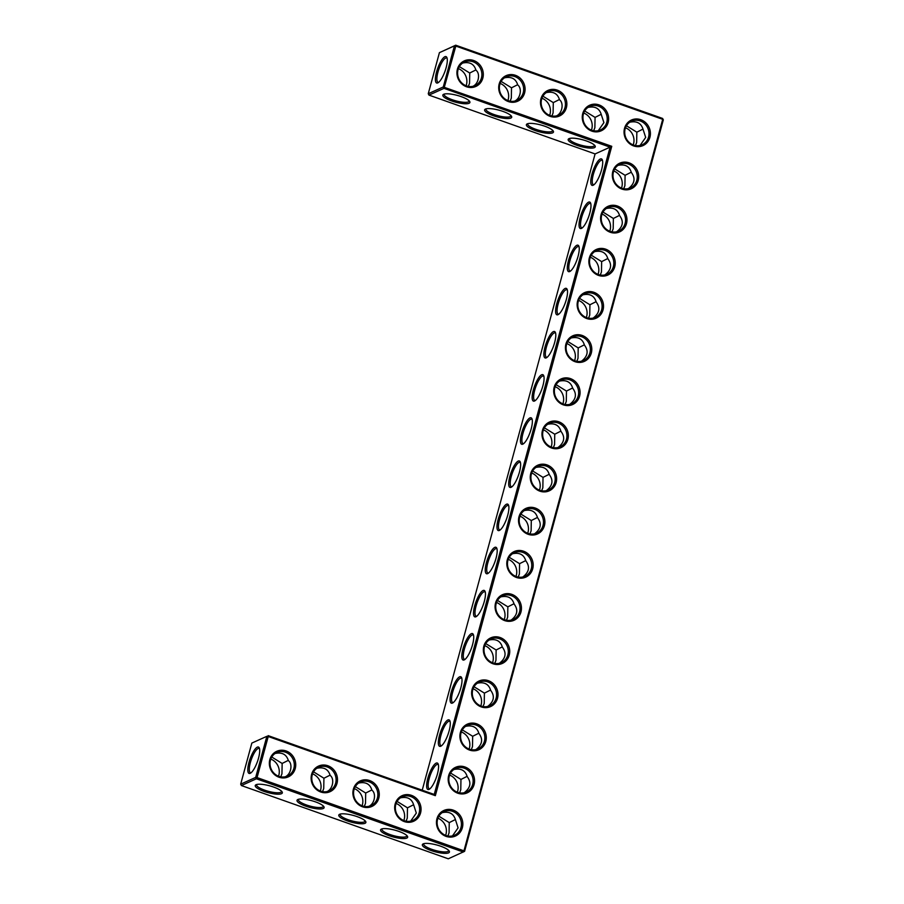 <?xml version="1.0" encoding="UTF-8"?>
<svg xmlns="http://www.w3.org/2000/svg" width="904" height="904" viewBox="0 0 904 904"><rect width="100%" height="100%" fill="white"/><g stroke="black" fill="none" stroke-linecap="round" stroke-linejoin="round"><path stroke-width="1.36" d="M466.554 86.761A14.035 13.018 -114.3 0 1 460.904 63.19A14.035 13.018 -114.3 0 1 482.905 70.987A14.035 13.018 -114.3 0 1 466.554 86.761M466.464 85.903A12.927 11.989 -114.3 0 1 457.639 74.241A12.927 11.989 -114.3 0 1 464.43 62.037A12.927 11.989 -114.3 0 1 480.668 68.896A12.927 11.989 -114.3 0 1 475.052 85.597A12.927 11.989 -114.3 0 1 466.464 85.903M462.633 63.054C469.662 61.574 474.103 63.969 475.956 70.218C480.329 73.213 479.007 83.484 472.95 86.309M439.423 52.647L455.718 45.2L454.441 45.878L455.819 46.07L455.718 45.2L662.598 118.447L663.321 119.836L464.577 851.353L463.955 850.833L463.289 852.031L256.408 778.785L257.064 777.576L255.685 777.395L266.849 736.319L268.228 736.5L268.138 735.63L434.236 794.446L610.098 147.16L595.092 153.929L428.982 95.112L444 88.355L455.819 46.07L662.7 119.317L463.955 850.833L257.064 777.576L268.228 736.5L435.344 795.667L611.759 146.312L443.276 86.965L454.441 45.878L439.423 52.647L428.259 93.722L443.276 86.965L444 88.355L610.098 147.16L611.759 146.312M598.493 275.392A14.035 13.018 -114.3 0 1 589.363 257.776A14.035 13.018 -114.3 0 1 605.624 249.154A14.035 13.018 -114.3 0 1 614.754 266.77A14.035 13.018 -114.3 0 1 598.493 275.392M621.941 189.083A14.035 13.018 -114.3 0 1 612.81 171.466A14.035 13.018 -114.3 0 1 629.071 162.844A14.035 13.018 -114.3 0 1 638.213 180.461A14.035 13.018 -114.3 0 1 621.941 189.083M610.223 232.238A14.035 13.018 -114.3 0 1 601.081 214.621A14.035 13.018 -114.3 0 1 617.353 205.999A14.035 13.018 -114.3 0 1 626.483 223.616A14.035 13.018 -114.3 0 1 610.223 232.238M575.046 361.69A14.035 13.018 -114.3 0 1 565.915 344.074A14.035 13.018 -114.3 0 1 582.176 335.452A14.035 13.018 -114.3 0 1 591.306 353.068A14.035 13.018 -114.3 0 1 575.046 361.69M586.775 318.536A14.035 13.018 -114.3 0 1 577.633 300.93A14.035 13.018 -114.3 0 1 593.894 292.308A14.035 13.018 -114.3 0 1 603.036 309.914A14.035 13.018 -114.3 0 1 586.775 318.536M563.328 404.845A14.035 13.018 -114.3 0 1 554.186 387.228A14.035 13.018 -114.3 0 1 570.447 378.606A14.035 13.018 -114.3 0 1 579.588 396.223A14.035 13.018 -114.3 0 1 563.328 404.845M504.703 620.607A14.035 13.018 -114.3 0 1 495.561 602.991A14.035 13.018 -114.3 0 1 511.833 594.369A14.035 13.018 -114.3 0 1 520.964 611.985A14.035 13.018 -114.3 0 1 504.703 620.607M481.256 706.905A14.035 13.018 -114.3 0 1 472.114 689.3A14.035 13.018 -114.3 0 1 488.386 680.678A14.035 13.018 -114.3 0 1 497.516 698.284A14.035 13.018 -114.3 0 1 481.256 706.905M492.974 663.762A14.035 13.018 -114.3 0 1 483.843 646.145A14.035 13.018 -114.3 0 1 500.104 637.523A14.035 13.018 -114.3 0 1 509.246 655.14A14.035 13.018 -114.3 0 1 492.974 663.762M353.385 789.169A14.035 13.018 -114.3 0 1 369.657 780.547A14.035 13.018 -114.3 0 1 378.787 798.164A14.035 13.018 -114.3 0 1 362.527 806.786A14.035 13.018 -114.3 0 1 353.385 789.169M469.526 750.06A14.035 13.018 -114.3 0 1 460.396 732.443A14.035 13.018 -114.3 0 1 476.657 723.821A14.035 13.018 -114.3 0 1 485.798 741.438A14.035 13.018 -114.3 0 1 469.526 750.06M395.172 803.961A14.035 13.018 -114.3 0 1 411.433 795.339A14.035 13.018 -114.3 0 1 420.563 812.956A14.035 13.018 -114.3 0 1 404.303 821.578A14.035 13.018 -114.3 0 1 395.172 803.961M457.808 793.215A14.035 13.018 -114.3 0 1 448.666 775.598A14.035 13.018 -114.3 0 1 464.938 766.976A14.035 13.018 -114.3 0 1 474.069 784.593A14.035 13.018 -114.3 0 1 457.808 793.215M551.598 448A14.035 13.018 -114.3 0 1 542.457 430.383A14.035 13.018 -114.3 0 1 558.728 421.761A14.035 13.018 -114.3 0 1 567.859 439.378A14.035 13.018 -114.3 0 1 551.598 448M528.151 534.298A14.035 13.018 -114.3 0 1 519.009 516.681A14.035 13.018 -114.3 0 1 535.281 508.059A14.035 13.018 -114.3 0 1 544.411 525.676A14.035 13.018 -114.3 0 1 528.151 534.298M516.421 577.453A14.035 13.018 -114.3 0 1 507.291 559.836A14.035 13.018 -114.3 0 1 523.552 551.214A14.035 13.018 -114.3 0 1 532.693 568.831A14.035 13.018 -114.3 0 1 516.421 577.453M539.869 491.154A14.035 13.018 -114.3 0 1 530.738 473.538A14.035 13.018 -114.3 0 1 546.999 464.916A14.035 13.018 -114.3 0 1 556.141 482.533A14.035 13.018 -114.3 0 1 539.869 491.154M436.948 818.753A14.035 13.018 -114.3 0 1 453.209 810.131A14.035 13.018 -114.3 0 1 462.351 827.748A14.035 13.018 -114.3 0 1 446.079 836.369A14.035 13.018 -114.3 0 1 436.948 818.753M269.833 759.586A14.035 13.018 -114.3 0 1 286.105 750.964A14.035 13.018 -114.3 0 1 295.235 768.581A14.035 13.018 -114.3 0 1 278.974 777.203A14.035 13.018 -114.3 0 1 269.833 759.586M311.609 774.378A14.035 13.018 -114.3 0 1 327.881 765.756A14.035 13.018 -114.3 0 1 337.011 783.372A14.035 13.018 -114.3 0 1 320.75 791.994A14.035 13.018 -114.3 0 1 311.609 774.378M508.33 101.553A14.035 13.018 -114.3 0 1 502.68 77.981A14.035 13.018 -114.3 0 1 524.682 85.778A14.035 13.018 -114.3 0 1 508.33 101.553M633.67 145.928A14.035 13.018 -114.3 0 1 628.02 122.356A14.035 13.018 -114.3 0 1 650.01 130.153A14.035 13.018 -114.3 0 1 633.67 145.928M550.118 116.345A14.035 13.018 -114.3 0 1 544.457 92.773A14.035 13.018 -114.3 0 1 566.458 100.57A14.035 13.018 -114.3 0 1 550.118 116.345M591.894 131.136A14.035 13.018 -114.3 0 1 586.233 107.565A14.035 13.018 -114.3 0 1 608.234 115.362A14.035 13.018 -114.3 0 1 591.894 131.136M469.153 100.796A12.927 3.22 15.2 0 1 469.131 101.124A12.927 3.22 15.2 0 1 452.249 99.734A12.927 3.22 15.2 0 1 444.18 94.355A12.927 3.22 15.2 0 1 444.327 94.05M438.643 82.343A12.893 3.616 109.5 0 1 438.056 82.309A12.893 3.616 109.5 0 1 437.954 72.139A12.893 3.616 109.5 0 1 446.655 58.003A12.893 3.616 109.5 0 1 447.141 58.353M459.345 66.591L469.741 73.021L475.888 69.913M468.351 86.4L469.538 83.326L469.741 73.021M434.236 794.446L435.344 795.667M589.984 258.295A12.927 11.989 65.7 0 0 593.894 271.765A12.927 11.989 65.7 0 0 606.991 274.228A12.927 11.989 65.7 0 0 612.607 257.516A12.927 11.989 65.7 0 0 596.369 250.657A12.927 11.989 65.7 0 0 589.984 258.295M613.432 171.997A12.927 11.989 65.7 0 0 617.342 185.456A12.927 11.989 65.7 0 0 630.438 187.919A12.927 11.989 65.7 0 0 636.054 171.206A12.927 11.989 65.7 0 0 619.816 164.347A12.927 11.989 65.7 0 0 613.432 171.997M601.702 215.152A12.927 11.989 65.7 0 0 605.612 228.61A12.927 11.989 65.7 0 0 618.72 231.074A12.927 11.989 65.7 0 0 624.336 214.361A12.927 11.989 65.7 0 0 608.098 207.502A12.927 11.989 65.7 0 0 601.702 215.152M566.537 344.605A12.927 11.989 65.7 0 0 570.447 358.063A12.927 11.989 65.7 0 0 583.543 360.526A12.927 11.989 65.7 0 0 589.159 343.825A12.927 11.989 65.7 0 0 572.921 336.955A12.927 11.989 65.7 0 0 566.537 344.605M578.255 301.45A12.927 11.989 65.7 0 0 582.165 314.92A12.927 11.989 65.7 0 0 595.273 317.383A12.927 11.989 65.7 0 0 600.889 300.67A12.927 11.989 65.7 0 0 584.639 293.811A12.927 11.989 65.7 0 0 578.255 301.45M554.807 387.759A12.927 11.989 65.7 0 0 558.717 401.218A12.927 11.989 65.7 0 0 571.825 403.681A12.927 11.989 65.7 0 0 577.43 386.968A12.927 11.989 65.7 0 0 561.192 380.109A12.927 11.989 65.7 0 0 554.807 387.759M496.194 603.51A12.927 11.989 65.7 0 0 500.093 616.98A12.927 11.989 65.7 0 0 513.201 619.443A12.927 11.989 65.7 0 0 518.817 602.731A12.927 11.989 65.7 0 0 502.579 595.872A12.927 11.989 65.7 0 0 496.194 603.51M472.747 689.82A12.927 11.989 65.7 0 0 476.645 703.289A12.927 11.989 65.7 0 0 489.753 705.741A12.927 11.989 65.7 0 0 495.369 689.04A12.927 11.989 65.7 0 0 479.131 682.181A12.927 11.989 65.7 0 0 472.747 689.82M484.465 646.665A12.927 11.989 65.7 0 0 488.375 660.135A12.927 11.989 65.7 0 0 501.471 662.598A12.927 11.989 65.7 0 0 507.087 645.885A12.927 11.989 65.7 0 0 490.849 639.026A12.927 11.989 65.7 0 0 484.465 646.665M354.018 789.689A12.927 11.989 65.7 0 0 357.927 803.159A12.927 11.989 65.7 0 0 371.024 805.622A12.927 11.989 65.7 0 0 376.64 788.909A12.927 11.989 65.7 0 0 360.402 782.05A12.927 11.989 65.7 0 0 354.018 789.689M461.017 732.974A12.927 11.989 65.7 0 0 464.927 746.433A12.927 11.989 65.7 0 0 478.024 748.896A12.927 11.989 65.7 0 0 483.64 732.183A12.927 11.989 65.7 0 0 467.402 725.324A12.927 11.989 65.7 0 0 461.017 732.974M395.794 804.481A12.927 11.989 65.7 0 0 399.704 817.95A12.927 11.989 65.7 0 0 412.8 820.414A12.927 11.989 65.7 0 0 418.416 803.701A12.927 11.989 65.7 0 0 402.178 796.842A12.927 11.989 65.7 0 0 395.794 804.481M449.288 776.129A12.927 11.989 65.7 0 0 453.198 789.587A12.927 11.989 65.7 0 0 466.306 792.051A12.927 11.989 65.7 0 0 471.922 775.338A12.927 11.989 65.7 0 0 455.684 768.479A12.927 11.989 65.7 0 0 449.288 776.129M543.089 430.903A12.927 11.989 65.7 0 0 546.999 444.372A12.927 11.989 65.7 0 0 560.096 446.836A12.927 11.989 65.7 0 0 565.712 430.123A12.927 11.989 65.7 0 0 549.474 423.264A12.927 11.989 65.7 0 0 543.089 430.903M519.642 517.212A12.927 11.989 65.7 0 0 523.552 530.682A12.927 11.989 65.7 0 0 536.648 533.134A12.927 11.989 65.7 0 0 542.264 516.433A12.927 11.989 65.7 0 0 526.026 509.573A12.927 11.989 65.7 0 0 519.642 517.212M507.912 560.367A12.927 11.989 65.7 0 0 511.822 573.825A12.927 11.989 65.7 0 0 524.919 576.289A12.927 11.989 65.7 0 0 530.535 559.576A12.927 11.989 65.7 0 0 514.297 552.717A12.927 11.989 65.7 0 0 507.912 560.367M531.36 474.058A12.927 11.989 65.7 0 0 535.27 487.527A12.927 11.989 65.7 0 0 548.366 489.991A12.927 11.989 65.7 0 0 553.982 473.278A12.927 11.989 65.7 0 0 537.744 466.419A12.927 11.989 65.7 0 0 531.36 474.058M437.57 819.273A12.927 11.989 65.7 0 0 441.48 832.742A12.927 11.989 65.7 0 0 454.576 835.206A12.927 11.989 65.7 0 0 460.192 818.493A12.927 11.989 65.7 0 0 443.954 811.634A12.927 11.989 65.7 0 0 437.57 819.273M270.454 760.106A12.927 11.989 65.7 0 0 274.364 773.575A12.927 11.989 65.7 0 0 287.472 776.039A12.927 11.989 65.7 0 0 293.088 759.326A12.927 11.989 65.7 0 0 276.85 752.467A12.927 11.989 65.7 0 0 270.454 760.106M312.242 774.897A12.927 11.989 65.7 0 0 316.14 788.367A12.927 11.989 65.7 0 0 329.248 790.83A12.927 11.989 65.7 0 0 334.864 774.118A12.927 11.989 65.7 0 0 318.626 767.259A12.927 11.989 65.7 0 0 312.242 774.897M508.24 100.694A12.927 11.989 -114.3 0 1 499.415 89.033A12.927 11.989 -114.3 0 1 506.206 76.829A12.927 11.989 -114.3 0 1 522.444 83.688A12.927 11.989 -114.3 0 1 516.828 100.389A12.927 11.989 -114.3 0 1 508.24 100.694M633.568 145.069A12.927 11.989 -114.3 0 1 624.754 133.408A12.927 11.989 -114.3 0 1 631.546 121.204A12.927 11.989 -114.3 0 1 647.784 128.063A12.927 11.989 -114.3 0 1 642.168 144.764A12.927 11.989 -114.3 0 1 633.568 145.069M550.016 115.486A12.927 11.989 -114.3 0 1 541.202 103.824A12.927 11.989 -114.3 0 1 547.982 91.62A12.927 11.989 -114.3 0 1 564.22 98.48A12.927 11.989 -114.3 0 1 558.615 115.181A12.927 11.989 -114.3 0 1 550.016 115.486M591.792 130.278A12.927 11.989 -114.3 0 1 582.978 118.616A12.927 11.989 -114.3 0 1 589.77 106.412A12.927 11.989 -114.3 0 1 606.008 113.271A12.927 11.989 -114.3 0 1 600.392 129.973A12.927 11.989 -114.3 0 1 591.792 130.278M458.373 68.636A12.927 11.989 -114.3 0 1 466.102 85.767M451.582 100.932A14.035 3.492 15.2 0 1 443.525 94.355A14.035 3.492 15.2 0 1 457.288 95.406A14.035 3.492 15.2 0 1 469.696 101.463A14.035 3.492 15.2 0 1 465.131 103.757A14.035 3.492 15.2 0 1 451.582 100.932M436.564 71.958A14.001 3.921 109.5 0 1 442.135 59.404A14.001 3.921 109.5 0 1 446.892 57.562A14.001 3.921 109.5 0 1 445.05 71.111A14.001 3.921 109.5 0 1 437.965 82.806A14.001 3.921 109.5 0 1 436.564 71.958M500.161 83.428A12.927 11.989 -114.3 0 1 507.878 100.559M501.121 81.383L511.517 87.812L517.664 84.705M510.127 101.191L511.314 98.118L511.517 87.812M504.409 77.846C511.438 76.365 515.879 78.761 517.743 85.01C522.105 88.004 520.783 98.276 514.726 101.101M510.929 115.588A12.927 3.22 15.2 0 1 510.907 115.927A12.927 3.22 15.2 0 1 494.025 114.525A12.927 3.22 15.2 0 1 485.956 109.147A12.927 3.22 15.2 0 1 486.115 108.842M493.358 115.723A14.035 3.492 15.2 0 1 485.301 109.147A14.035 3.492 15.2 0 1 499.064 110.198A14.035 3.492 15.2 0 1 511.483 116.254A14.035 3.492 15.2 0 1 506.907 118.548A14.035 3.492 15.2 0 1 493.358 115.723M535.134 130.515A14.035 3.492 15.2 0 1 527.077 123.938A14.035 3.492 15.2 0 1 540.852 124.989A14.035 3.492 15.2 0 1 553.259 131.046A14.035 3.492 15.2 0 1 548.683 133.34A14.035 3.492 15.2 0 1 535.134 130.515M576.91 145.307A14.035 3.492 15.2 0 1 568.853 138.73A14.035 3.492 15.2 0 1 582.628 139.781A14.035 3.492 15.2 0 1 595.035 145.838A14.035 3.492 15.2 0 1 590.47 148.132A14.035 3.492 15.2 0 1 576.91 145.307M595.092 153.929L422.224 790.186M591.939 174.28A14.035 3.932 -70.5 0 0 593.34 185.162A14.035 3.932 -70.5 0 0 600.437 173.432A14.035 3.932 -70.5 0 0 602.301 159.85A14.035 3.932 -70.5 0 0 597.533 161.703A14.035 3.932 -70.5 0 0 591.939 174.28M580.221 217.435A14.035 3.932 -70.5 0 0 581.611 228.316A14.035 3.932 -70.5 0 0 588.719 216.587A14.035 3.932 -70.5 0 0 590.572 203.004A14.035 3.932 -70.5 0 0 585.803 204.846A14.035 3.932 -70.5 0 0 580.221 217.435M568.492 260.589A14.035 3.932 -70.5 0 0 569.893 271.46A14.035 3.932 -70.5 0 0 576.989 259.742A14.035 3.932 -70.5 0 0 578.854 246.159A14.035 3.932 -70.5 0 0 574.074 248.001A14.035 3.932 -70.5 0 0 568.492 260.589M556.774 303.744A14.035 3.932 -70.5 0 0 558.163 314.615A14.035 3.932 -70.5 0 0 565.271 302.897A14.035 3.932 -70.5 0 0 567.124 289.314A14.035 3.932 -70.5 0 0 562.356 291.156A14.035 3.932 -70.5 0 0 556.774 303.744M545.044 346.887A14.035 3.932 -70.5 0 0 546.434 357.769A14.035 3.932 -70.5 0 0 553.542 346.04A14.035 3.932 -70.5 0 0 555.395 332.457A14.035 3.932 -70.5 0 0 550.626 334.31A14.035 3.932 -70.5 0 0 545.044 346.887M533.326 390.042A14.035 3.932 -70.5 0 0 534.716 400.924A14.035 3.932 -70.5 0 0 541.824 389.195A14.035 3.932 -70.5 0 0 543.677 375.612A14.035 3.932 -70.5 0 0 538.908 377.454A14.035 3.932 -70.5 0 0 533.326 390.042M521.597 433.197A14.035 3.932 -70.5 0 0 522.987 444.067A14.035 3.932 -70.5 0 0 530.094 432.349A14.035 3.932 -70.5 0 0 531.947 418.767A14.035 3.932 -70.5 0 0 527.179 420.609A14.035 3.932 -70.5 0 0 521.597 433.197M509.867 476.351A14.035 3.932 -70.5 0 0 511.268 487.222A14.035 3.932 -70.5 0 0 518.376 475.504A14.035 3.932 -70.5 0 0 520.229 461.921A14.035 3.932 -70.5 0 0 515.461 463.763A14.035 3.932 -70.5 0 0 509.867 476.351M498.149 519.495A14.035 3.932 -70.5 0 0 499.539 530.377A14.035 3.932 -70.5 0 0 506.647 518.647A14.035 3.932 -70.5 0 0 508.5 505.065A14.035 3.932 -70.5 0 0 503.731 506.918A14.035 3.932 -70.5 0 0 498.149 519.495M486.42 562.65A14.035 3.932 -70.5 0 0 487.821 573.531A14.035 3.932 -70.5 0 0 494.929 561.802A14.035 3.932 -70.5 0 0 496.782 548.219A14.035 3.932 -70.5 0 0 492.013 550.073A14.035 3.932 -70.5 0 0 486.42 562.65M474.702 605.804A14.035 3.932 -70.5 0 0 476.092 616.686A14.035 3.932 -70.5 0 0 483.199 604.957A14.035 3.932 -70.5 0 0 485.052 591.374A14.035 3.932 -70.5 0 0 480.284 593.216A14.035 3.932 -70.5 0 0 474.702 605.804M462.972 648.959A14.035 3.932 -70.5 0 0 464.373 659.83A14.035 3.932 -70.5 0 0 471.47 648.111A14.035 3.932 -70.5 0 0 473.334 634.529A14.035 3.932 -70.5 0 0 468.566 636.371A14.035 3.932 -70.5 0 0 462.972 648.959M451.254 692.114A14.035 3.932 -70.5 0 0 452.644 702.984A14.035 3.932 -70.5 0 0 459.752 691.255A14.035 3.932 -70.5 0 0 461.605 677.672A14.035 3.932 -70.5 0 0 456.836 679.525A14.035 3.932 -70.5 0 0 451.254 692.114M439.525 735.257A14.035 3.932 -70.5 0 0 440.926 746.139A14.035 3.932 -70.5 0 0 448.022 734.41A14.035 3.932 -70.5 0 0 449.887 720.827A14.035 3.932 -70.5 0 0 445.118 722.68A14.035 3.932 -70.5 0 0 439.525 735.257M427.807 778.412A14.035 3.932 -70.5 0 0 429.197 789.294A14.035 3.932 -70.5 0 0 436.304 777.564A14.035 3.932 -70.5 0 0 438.157 763.982A14.035 3.932 -70.5 0 0 433.389 765.824A14.035 3.932 -70.5 0 0 427.807 778.412M266.849 736.319L251.843 743.077L266.849 736.319M464.577 851.353L448.282 858.8L241.402 785.553L256.408 778.785L255.685 777.395L240.679 784.163L251.843 743.077M248.984 762.388A14.001 3.921 -70.5 0 0 250.374 773.236A14.001 3.921 -70.5 0 0 257.459 761.541A14.001 3.921 -70.5 0 0 259.312 748.004A14.001 3.921 -70.5 0 0 254.555 749.834A14.001 3.921 -70.5 0 0 248.984 762.388M431.106 850.54A14.035 3.492 15.2 0 1 423.049 843.952A14.035 3.492 15.2 0 1 436.813 845.003A14.035 3.492 15.2 0 1 449.22 851.071A14.035 3.492 15.2 0 1 444.655 853.353A14.035 3.492 15.2 0 1 431.106 850.54M389.33 835.748A14.035 3.492 15.2 0 1 381.262 829.16A14.035 3.492 15.2 0 1 395.037 830.211A14.035 3.492 15.2 0 1 407.444 836.279A14.035 3.492 15.2 0 1 402.879 838.562A14.035 3.492 15.2 0 1 389.33 835.748M347.554 820.956A14.035 3.492 15.2 0 1 339.486 814.368A14.035 3.492 15.2 0 1 353.261 815.419A14.035 3.492 15.2 0 1 365.668 821.487A14.035 3.492 15.2 0 1 361.103 823.77A14.035 3.492 15.2 0 1 347.554 820.956M305.778 806.165A14.035 3.492 15.2 0 1 297.71 799.577A14.035 3.492 15.2 0 1 311.484 800.628A14.035 3.492 15.2 0 1 323.892 806.696A14.035 3.492 15.2 0 1 319.327 808.978A14.035 3.492 15.2 0 1 305.778 806.165M264.002 791.373A14.035 3.492 15.2 0 1 255.934 784.785A14.035 3.492 15.2 0 1 269.708 785.836A14.035 3.492 15.2 0 1 282.116 791.904A14.035 3.492 15.2 0 1 277.551 794.187A14.035 3.492 15.2 0 1 264.002 791.373M662.598 118.447L663.321 119.836M594.572 251.674C601.578 250.205 606.019 252.578 607.895 258.804C612.257 264.635 611.262 270.013 604.889 274.929M618.02 165.375C625.026 163.895 629.466 166.279 631.342 172.494C635.704 178.337 634.71 183.704 628.336 188.631M606.301 208.519C613.296 207.05 617.737 209.423 619.613 215.649C623.986 221.48 622.98 226.859 616.618 231.774M571.125 337.983C578.131 336.503 582.571 338.887 584.436 345.102C588.809 350.944 587.815 356.312 581.441 361.238M582.854 294.828C589.849 293.359 594.29 295.732 596.165 301.959C600.538 307.789 599.533 313.168 593.171 318.084M559.395 381.126C566.401 379.657 570.842 382.03 572.718 388.257C577.091 394.087 576.085 399.466 569.723 404.382M500.782 596.889C507.788 595.42 512.218 597.793 514.093 604.019C518.467 609.85 517.472 615.228 511.099 620.144M477.335 683.198C484.341 681.729 488.77 684.102 490.646 690.317C495.019 696.159 494.025 701.538 487.651 706.453M489.053 640.043C496.059 638.574 500.5 640.947 502.375 647.174C506.748 653.004 505.743 658.383 499.381 663.299M368.911 806.323C375.002 803.475 376.267 793.192 371.928 790.232C370.064 783.983 365.623 781.598 358.606 783.067M465.605 726.353C472.611 724.872 477.052 727.257 478.928 733.472C483.29 739.314 482.295 744.681 475.922 749.608M410.698 821.114L416.315 813.08L413.704 805.023C411.84 798.774 407.399 796.39 400.382 797.859M453.887 769.496C460.882 768.027 465.323 770.4 467.198 776.626C471.572 782.457 470.566 787.836 464.204 792.751M547.677 424.281C554.683 422.812 559.124 425.185 560.988 431.411C565.362 437.242 564.367 442.621 557.994 447.536M524.23 510.59C531.236 509.121 535.665 511.494 537.541 517.709C541.914 523.552 540.92 528.93 534.546 533.846M512.5 553.745C519.506 552.265 523.947 554.638 525.823 560.864C530.196 566.695 529.19 572.074 522.828 577.001M535.948 467.436C542.954 465.967 547.395 468.34 549.27 474.566C553.643 480.397 552.638 485.776 546.276 490.691M452.475 835.906L458.091 827.872L455.48 819.815C453.627 813.566 449.175 811.182 442.158 812.651M285.359 776.739C291.45 773.892 292.715 763.609 288.376 760.648C286.512 754.399 282.071 752.015 275.053 753.484M327.135 791.531C333.226 788.683 334.491 778.4 330.152 775.44C328.288 769.191 323.847 766.807 316.829 768.276M629.749 122.221C636.766 120.74 641.207 123.136 643.072 129.385L645.682 137.419L640.055 145.476M546.185 92.637C553.214 91.157 557.655 93.553 559.519 99.802C563.881 102.796 562.559 113.068 556.502 115.893M587.973 107.429C594.99 105.949 599.431 108.344 601.296 114.593L603.906 122.628L598.279 130.684M428.982 95.112L428.259 93.722M552.706 130.379A12.927 3.22 15.2 0 1 552.683 130.718A12.927 3.22 15.2 0 1 535.801 129.317A12.927 3.22 15.2 0 1 527.733 123.938A12.927 3.22 15.2 0 1 527.891 123.633M594.482 145.171A12.927 3.22 15.2 0 1 594.459 145.51A12.927 3.22 15.2 0 1 577.577 144.109A12.927 3.22 15.2 0 1 569.52 138.73A12.927 3.22 15.2 0 1 569.667 138.436M602.539 160.629A12.927 3.616 -70.5 0 0 602.053 160.29A12.927 3.616 -70.5 0 0 593.318 174.472A12.927 3.616 -70.5 0 0 593.419 184.665A12.927 3.616 -70.5 0 0 594.018 184.698M590.809 203.784A12.927 3.616 -70.5 0 0 590.323 203.445A12.927 3.616 -70.5 0 0 581.6 217.615A12.927 3.616 -70.5 0 0 581.701 227.819A12.927 3.616 -70.5 0 0 582.289 227.853M579.091 246.939A12.927 3.616 -70.5 0 0 578.605 246.6A12.927 3.616 -70.5 0 0 569.87 260.77A12.927 3.616 -70.5 0 0 569.972 270.963A12.927 3.616 -70.5 0 0 570.571 271.008M567.362 290.094A12.927 3.616 -70.5 0 0 566.876 289.755A12.927 3.616 -70.5 0 0 558.152 303.925A12.927 3.616 -70.5 0 0 558.254 314.117A12.927 3.616 -70.5 0 0 558.841 314.163M555.644 333.248A12.927 3.616 -70.5 0 0 555.158 332.898A12.927 3.616 -70.5 0 0 546.423 347.079A12.927 3.616 -70.5 0 0 546.524 357.272A12.927 3.616 -70.5 0 0 547.123 357.306M543.914 376.392A12.927 3.616 -70.5 0 0 543.428 376.053A12.927 3.616 -70.5 0 0 534.705 390.223A12.927 3.616 -70.5 0 0 534.806 400.427A12.927 3.616 -70.5 0 0 535.394 400.461M532.196 419.546A12.927 3.616 -70.5 0 0 531.71 419.207A12.927 3.616 -70.5 0 0 522.975 433.378A12.927 3.616 -70.5 0 0 523.077 443.581A12.927 3.616 -70.5 0 0 523.665 443.615M520.467 462.701A12.927 3.616 -70.5 0 0 519.981 462.362A12.927 3.616 -70.5 0 0 511.257 476.532A12.927 3.616 -70.5 0 0 511.359 486.725A12.927 3.616 -70.5 0 0 511.946 486.77M508.737 505.856A12.927 3.616 -70.5 0 0 508.263 505.505A12.927 3.616 -70.5 0 0 499.528 519.687A12.927 3.616 -70.5 0 0 499.629 529.88A12.927 3.616 -70.5 0 0 500.217 529.913M497.019 548.999A12.927 3.616 -70.5 0 0 496.533 548.66A12.927 3.616 -70.5 0 0 487.81 562.842A12.927 3.616 -70.5 0 0 487.911 573.034A12.927 3.616 -70.5 0 0 488.499 573.068M485.29 592.154A12.927 3.616 -70.5 0 0 484.815 591.815A12.927 3.616 -70.5 0 0 476.08 605.985A12.927 3.616 -70.5 0 0 476.182 616.189A12.927 3.616 -70.5 0 0 476.77 616.223M473.572 635.309A12.927 3.616 -70.5 0 0 473.086 634.97A12.927 3.616 -70.5 0 0 464.362 649.14A12.927 3.616 -70.5 0 0 464.453 659.332A12.927 3.616 -70.5 0 0 465.051 659.378M461.842 678.463A12.927 3.616 -70.5 0 0 461.368 678.113A12.927 3.616 -70.5 0 0 452.633 692.294A12.927 3.616 -70.5 0 0 452.734 702.487A12.927 3.616 -70.5 0 0 453.322 702.532M450.124 721.607A12.927 3.616 -70.5 0 0 449.638 721.268A12.927 3.616 -70.5 0 0 440.903 735.449A12.927 3.616 -70.5 0 0 441.005 745.642A12.927 3.616 -70.5 0 0 441.604 745.676M438.395 764.761A12.927 3.616 -70.5 0 0 437.909 764.422A12.927 3.616 -70.5 0 0 429.185 778.593A12.927 3.616 -70.5 0 0 429.287 788.796A12.927 3.616 -70.5 0 0 429.875 788.83M240.679 784.163L241.402 785.553M259.55 748.783A12.893 3.616 -70.5 0 0 259.064 748.444A12.893 3.616 -70.5 0 0 250.363 762.58A12.893 3.616 -70.5 0 0 250.464 772.739A12.893 3.616 -70.5 0 0 251.052 772.784M448.678 850.404A12.927 3.22 15.2 0 1 448.655 850.732A12.927 3.22 15.2 0 1 431.762 849.331A12.927 3.22 15.2 0 1 423.705 843.952A12.927 3.22 15.2 0 1 423.852 843.658M406.902 835.612A12.927 3.22 15.2 0 1 406.879 835.94A12.927 3.22 15.2 0 1 389.986 834.539A12.927 3.22 15.2 0 1 381.929 829.16A12.927 3.22 15.2 0 1 382.076 828.866M365.126 820.821A12.927 3.22 15.2 0 1 365.103 821.148A12.927 3.22 15.2 0 1 348.209 819.747A12.927 3.22 15.2 0 1 340.153 814.368A12.927 3.22 15.2 0 1 340.299 814.075M323.349 806.029A12.927 3.22 15.2 0 1 323.327 806.357A12.927 3.22 15.2 0 1 306.433 804.955A12.927 3.22 15.2 0 1 298.376 799.577A12.927 3.22 15.2 0 1 298.523 799.283M281.562 791.237A12.927 3.22 15.2 0 1 281.551 791.565A12.927 3.22 15.2 0 1 264.657 790.164A12.927 3.22 15.2 0 1 256.6 784.785A12.927 3.22 15.2 0 1 256.747 784.491M579.566 298.376L589.928 304.772L589.736 315.112L588.56 318.174M596.098 301.665L589.928 304.772M607.827 258.51L601.646 261.618L601.454 271.957L600.279 275.031M591.284 255.222L601.646 261.618M603.013 212.067L613.375 218.463L613.183 228.802L612.008 231.876M619.545 215.355L613.375 218.463M631.274 172.212L625.093 175.308L624.901 185.648L623.726 188.721M614.731 168.912L625.093 175.308M556.118 384.675L566.469 391.07L566.288 401.41L565.113 404.483M572.65 387.974L566.469 391.07M584.379 344.819L578.198 347.916L578.006 358.255L576.831 361.329M567.836 341.52L578.198 347.916M544.389 427.829L554.751 434.225L554.559 444.565L553.384 447.638M560.921 431.118L554.751 434.225M485.764 643.591L496.126 649.987L495.946 660.327L494.77 663.389M502.308 646.88L496.126 649.987M514.026 603.725L507.856 606.833L507.664 617.172L506.489 620.246M497.494 600.437L507.856 606.833M462.317 729.89L472.679 736.285L472.487 746.625L471.312 749.698M478.86 733.189L472.679 736.285M490.578 690.034L484.408 693.131L484.216 703.47L483.041 706.544M474.046 686.746L484.408 693.131M330.084 775.146L323.926 778.242L323.722 788.548L322.547 791.633M371.86 789.938L365.702 793.034L365.498 803.34L364.323 806.424M355.317 786.616L365.702 793.034M450.599 773.044L460.961 779.44L460.769 789.78L459.594 792.853M467.131 776.333L460.961 779.44M413.636 804.729L407.478 807.826L407.275 818.131L406.099 821.216M397.093 801.407L407.478 807.826M438.869 816.199L449.254 822.617L449.062 832.923L447.875 836.008M455.413 819.521L449.254 822.617M532.671 470.984L543.021 477.38L542.841 487.719L541.665 490.782M549.203 474.272L543.021 477.38M509.212 557.282L519.574 563.678L519.393 574.017L518.218 577.091M525.755 560.582L519.574 563.678M537.473 517.427L531.303 520.523L531.111 530.863L529.936 533.936M520.941 514.127L531.303 520.523M288.308 760.354L282.15 763.451L281.946 773.756L280.771 776.841M271.765 757.032L282.15 763.451M313.541 771.824L323.926 778.242M593.691 130.775L594.866 127.701L595.069 117.396L601.228 114.288M626.461 125.769L636.845 132.187L643.004 129.08M635.467 145.567L636.642 142.493L636.845 132.187M542.908 96.174L553.293 102.604L559.452 99.496M551.915 115.983L553.09 112.91L553.293 102.604M584.685 110.977L595.069 117.396M541.937 98.22A12.927 11.989 -114.3 0 1 549.655 115.35M598.041 274.387A12.927 11.989 65.7 0 0 590.312 257.256M586.312 317.541A12.927 11.989 65.7 0 0 578.594 300.411M609.759 231.232A12.927 11.989 65.7 0 0 602.041 214.101M621.489 188.088A12.927 11.989 65.7 0 0 613.759 170.958M625.489 127.803A12.927 11.989 -114.3 0 1 633.207 144.934M574.582 360.696A12.927 11.989 65.7 0 0 566.864 343.565M562.864 403.851A12.927 11.989 65.7 0 0 555.146 386.709M551.135 446.994A12.927 11.989 65.7 0 0 543.417 429.863M504.24 619.602A12.927 11.989 65.7 0 0 496.522 602.471M492.522 662.756A12.927 11.989 65.7 0 0 484.793 645.625M515.969 576.458A12.927 11.989 65.7 0 0 508.251 559.327M480.792 705.911A12.927 11.989 65.7 0 0 473.074 688.78M469.074 749.066A12.927 11.989 65.7 0 0 461.345 731.935M320.287 790.989A12.927 11.989 65.7 0 0 312.569 773.858M362.063 805.78A12.927 11.989 65.7 0 0 354.345 788.65M403.839 820.572A12.927 11.989 65.7 0 0 396.121 803.441M457.345 792.209A12.927 11.989 65.7 0 0 449.627 775.078M445.627 835.364A12.927 11.989 65.7 0 0 437.898 818.233M539.417 490.149A12.927 11.989 65.7 0 0 531.699 473.018M527.687 533.303A12.927 11.989 65.7 0 0 519.969 516.173M278.511 776.197A12.927 11.989 65.7 0 0 270.793 759.066M583.713 113.011A12.927 11.989 -114.3 0 1 591.431 130.142"/></g></svg>
